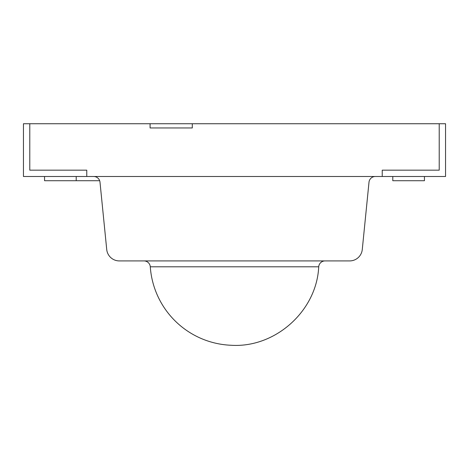 <?xml version="1.0" encoding="UTF-8"?>
<svg xmlns="http://www.w3.org/2000/svg" width="469" height="469" viewBox="0 0 469 469"><rect width="100%" height="100%" fill="white"/><g stroke="black" fill="none" stroke-linecap="round" stroke-linejoin="round"><path stroke-width="0.7" d="M382.235 176.496L86.765 176.496L86.765 170.165L29.782 170.165L86.765 170.165L86.765 176.496L23.45 176.496L23.45 123.734L29.782 123.734L29.782 170.165L29.782 123.734L192.29 123.734L192.29 127.955L150.08 127.955L150.08 123.734L150.08 127.955L192.29 127.955L192.29 123.734L445.55 123.734L445.55 176.496L382.235 176.496L382.235 170.165L439.219 170.165L439.219 123.734L439.219 170.165L382.235 170.165L382.235 176.496M99.668 180.717L44.555 180.717L44.555 176.496L76.213 176.496L76.213 180.717M143.971 260.916A6.332 6.332 0 0 1 150.285 266.802L318.715 266.802C316.716 310.959 275.25 348.115 231.141 345.266A84.42 84.42 0 0 1 150.285 266.802M325.029 260.916A6.332 6.332 0 0 0 318.715 266.802M93.7 176.496L375.3 176.496A6.332 6.332 0 0 0 369.003 182.195L362.273 249.514A12.663 12.663 0 0 1 349.669 260.916L119.331 260.916A12.663 12.663 0 0 1 106.727 249.514L99.997 182.195A6.332 6.332 0 0 0 93.7 176.496M424.445 180.717L392.788 180.717L392.788 176.496L424.445 176.496L424.445 180.717"/></g></svg>
